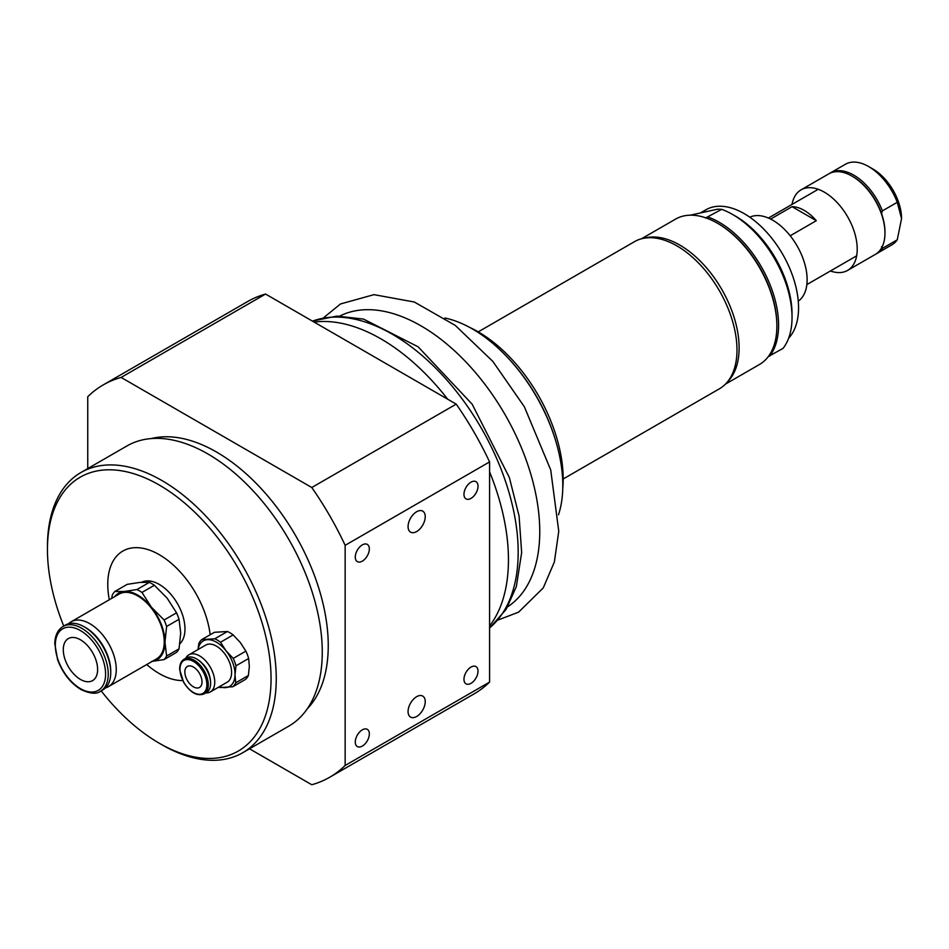 <?xml version="1.0" encoding="UTF-8"?>
<svg xmlns="http://www.w3.org/2000/svg" width="949" height="949" viewBox="0 0 949 949"><rect width="100%" height="100%" fill="white"/><g stroke="black" fill="none" stroke-linecap="round" stroke-linejoin="round"><path stroke-width="1.42" d="M562.757 488.581A120.262 69.431 -120 0 0 478.142 331.806A120.262 69.431 -120 0 0 469.719 327.429M829.687 173.37A46.513 26.857 60 0 1 830.529 172.848A46.513 26.857 60 0 1 882.392 210.88L881.526 213.478A45.303 26.157 -120 0 0 852.926 176.633A45.303 26.157 -120 0 0 852.499 176.395M881.526 213.478A45.303 26.157 60 0 1 884.966 232.114A45.303 26.157 60 0 1 884.954 232.612M847.587 270.418L875.334 254.403A46.513 26.857 -120 0 0 884.966 233.11A46.513 26.857 -120 0 0 852.072 176.134A46.513 26.857 -120 0 0 828.809 173.833L801.075 189.847A46.513 26.857 60 0 1 824.325 192.161A46.513 26.857 60 0 1 854.717 233.146A46.513 26.857 60 0 1 847.587 270.418A46.513 26.857 60 0 1 830.434 270.975M881.526 246.787L882.392 248.389A46.513 26.857 60 0 1 877.042 253.407A46.513 26.857 60 0 1 876.176 253.881M882.392 210.88L897.256 202.303L901.55 218.578L897.256 239.812L882.392 248.389M830.529 172.848L845.405 164.26A46.513 26.857 60 0 1 868.655 166.561A46.513 26.857 60 0 1 897.256 202.303M792.012 204.426A46.513 26.857 60 0 1 801.075 189.847M897.256 239.812A46.513 26.857 60 0 1 891.918 244.818L877.042 253.407M901.55 218.578A40.451 23.357 -120 0 0 872.95 169.041L868.655 166.561M798.263 301.153A48.541 28.019 -120 0 0 784.515 229.385A48.541 28.019 -120 0 0 749.793 217.191M788.655 338.164A76.845 44.366 -120 0 0 762.747 228.104A76.845 44.366 -120 0 0 705.783 209.836L700.694 212.778M706.234 211.591A76.845 44.366 -120 0 0 703.66 212.149M727.337 382.032A83.927 48.458 -120 0 0 722.592 290.857A83.927 48.458 -120 0 0 646.257 237.689A83.927 48.458 -120 0 0 644.276 238.175M768.346 356.539L783.067 348.354A83.927 48.458 60 0 0 792.035 317.31A83.927 48.458 60 0 0 732.687 214.521A83.927 48.458 60 0 0 721.679 209.349L705.546 217.997M690.231 215.186L717.574 209.183L721.679 209.349M769.627 356.112A83.927 48.458 -120 0 0 768.216 280.37A83.927 48.458 -120 0 0 708.239 217.107M776.875 325.554A82.717 47.758 -120 0 0 776.875 325.068A82.717 47.758 -120 0 0 718.393 223.762A82.717 47.758 -120 0 0 717.966 223.513M792.035 317.31L792.035 314A79.882 46.121 -120 0 0 735.546 216.17L732.687 214.521M725.416 384.155L759.497 364.475A83.927 48.458 -120 0 0 776.875 326.053A83.927 48.458 -120 0 0 717.527 223.264A83.927 48.458 -120 0 0 684.004 215.898A83.927 48.458 -120 0 0 675.569 219.112L641.488 238.78M563.172 478.984L719.389 388.805A84.935 49.04 -120 0 0 734.692 329.635A84.935 49.04 -120 0 0 634.442 241.687L478.237 331.865M184.841 671.809A12.135 7.011 60 0 1 187.356 666.435A12.135 7.011 60 0 1 196.775 669.769A12.135 7.011 60 0 1 202.007 682.082A12.135 7.011 60 0 1 199.492 687.456A12.135 7.011 60 0 1 190.073 684.122A12.135 7.011 60 0 1 184.841 671.809M198.116 649.484A26.287 15.184 60 0 1 207.451 639.673A26.287 15.184 60 0 1 226.04 650.8L220.5 642.224A28.316 16.347 -120 0 0 214.782 638.796L201.769 639.59L214.427 632.295L227.428 631.5A28.316 16.347 60 0 1 233.146 634.917L240.334 642.544L245.874 651.121A28.316 16.347 60 0 1 248.65 658.499L249.338 666.518L248.377 675.498A28.316 16.347 60 0 1 245.423 679.448L232.778 686.756A28.316 16.347 -120 0 0 235.72 682.806L235.032 674.775A26.287 15.184 60 0 1 225.447 687.634A26.287 15.184 60 0 1 219.551 686.613M201.769 639.59A28.316 16.347 -120 0 0 198.827 643.552L198.009 649.543M218.745 687.076A28.316 16.347 -120 0 0 219.765 687.551L232.778 686.756M235.032 674.775L235.993 665.807A28.316 16.347 -120 0 0 233.229 658.428L226.04 650.8A26.287 15.184 60 0 1 235.032 674.775M248.377 675.498L235.72 682.806M235.993 665.807L248.65 658.499M245.874 651.121L233.229 658.428M220.5 642.224L233.146 634.917M227.428 631.5L214.782 638.796M188.875 654.822L205.731 645.083A21.436 12.373 60 0 1 222.374 650.967A21.436 12.373 60 0 1 231.603 672.722A21.436 12.373 60 0 1 227.167 682.212L210.31 691.951A21.436 12.373 -120 0 0 214.747 682.461A21.436 12.373 -120 0 0 205.518 660.706A21.436 12.373 -120 0 0 188.875 654.822A21.436 12.373 -120 0 0 185.743 658.262M202.612 663.766A14.555 8.411 60 0 1 209.432 675.581M210.595 682.853A19.016 10.985 -120 0 0 210.595 682.568A19.016 10.985 -120 0 0 197.143 659.27A19.016 10.985 -120 0 0 196.799 659.069M204.142 693.873L206.443 692.545A20.024 11.554 -120 0 0 210.595 683.683A20.024 11.554 -120 0 0 210.595 683.387A20.024 11.554 -120 0 0 196.431 658.855A20.024 11.554 -120 0 0 186.419 657.871L184.118 659.199C180.986 661.156 179.515 664.691 179.705 669.78L183.703 682.438C190.322 692.687 197.143 696.507 204.142 693.873A20.024 11.554 -120 0 0 208.282 685.012A20.024 11.554 -120 0 0 194.391 660.338A20.024 11.554 -120 0 0 184.118 659.199M205.767 692.936A21.436 12.373 -120 0 0 210.31 691.951M556.47 443.468A125.387 72.397 -120 0 0 505.651 355.436M558.498 514.809A127.818 73.797 -120 0 0 536.327 396.409A127.818 73.797 -120 0 0 444.879 318.01M447.679 399.197A180.393 104.153 -120 0 0 315.032 321.984A5.658 3.274 60 0 1 313.395 321.675M489.577 625.996A180.393 104.153 -120 0 0 489.577 471.783M770.624 219.065L792.059 206.68A38.423 22.183 60 0 1 804.194 210.393A38.423 22.183 60 0 1 816.318 220.69L790.22 235.767M792.059 206.68L816.318 220.69M97.617 669.519A24.271 14.01 60 0 1 92.587 680.623A24.271 14.01 60 0 1 73.88 674.122A24.271 14.01 60 0 1 63.286 649.697A24.271 14.01 60 0 1 68.316 638.594A24.271 14.01 60 0 1 87.023 645.095A24.271 14.01 60 0 1 97.617 669.519M114.71 596.624A38.423 22.183 60 0 1 124.212 591.488A38.423 22.183 60 0 1 151.377 607.17A38.423 22.183 60 0 1 164.972 642.188A38.423 22.183 60 0 1 152.125 661.429M105.541 687.847A37.414 21.602 -120 0 0 108.506 686.613L156.502 658.903A37.414 21.602 -120 0 0 164.248 641.773A37.414 21.602 -120 0 0 147.925 604.122A37.414 21.602 -120 0 0 119.088 594.098L71.092 621.809A37.414 21.602 -120 0 0 68.542 623.754M114.782 591.524L127.213 584.347L139.942 582.401L149.373 582.366A42.468 24.52 60 0 1 154.379 585.26L167.107 598.095L176.538 612.829A42.468 24.52 60 0 1 179.041 619.294L180.701 633.102L179.041 648.831A42.468 24.52 60 0 1 176.538 652.39L164.106 659.567A42.468 24.52 -120 0 0 166.621 656.008L164.972 642.188L166.621 626.459A42.468 24.52 -120 0 0 164.106 619.994L151.377 607.17L141.959 592.437A42.468 24.52 -120 0 0 136.941 589.543L124.212 591.488L114.782 591.524A42.468 24.52 -120 0 0 112.279 595.094L111.709 598.368M151.377 661.512L164.106 659.567M149.373 582.366L136.941 589.543M141.959 592.437L154.379 585.26M176.538 612.829L164.106 619.994M166.621 626.459L179.041 619.294M179.041 648.831L166.621 656.008M100.487 691.24L102.978 689.804A37.414 21.602 -120 0 0 110.736 672.675L110.736 671.145A35.54 20.522 -120 0 0 85.6 627.609L84.283 626.85A37.414 21.602 -120 0 0 65.576 625L63.073 626.447C57.735 629.768 54.971 635.533 54.781 643.73L57.545 659.519C62.563 672.96 70.321 682.948 80.843 689.484C90.155 693.79 96.703 694.383 100.487 691.24A37.414 21.602 -120 0 0 108.233 674.122A37.414 21.602 -120 0 0 91.899 636.471A37.414 21.602 -120 0 0 63.073 626.447M110.736 672.675A37.414 21.602 -120 0 0 84.283 626.85M179.883 643.79A36.406 21.02 -120 0 0 184.984 628.973A36.406 21.02 -120 0 0 169.468 592.745A36.406 21.02 -120 0 0 141.626 582.271M108.506 686.613A37.414 21.602 -120 0 0 116.264 669.484A37.414 21.602 -120 0 0 99.93 631.832A37.414 21.602 -120 0 0 71.092 621.809M63.737 626.055A158.103 91.282 60 0 1 47.45 549.566A158.103 91.282 60 0 1 159.242 485.022A158.103 91.282 60 0 1 271.046 678.665A158.103 91.282 60 0 1 159.242 743.209A158.103 91.282 60 0 1 101.152 690.86M47.45 549.566L47.45 546.565A161.793 93.405 -120 0 1 80.962 472.495A161.793 93.405 -120 0 1 205.636 515.841A161.793 93.405 -120 0 1 276.254 678.665A161.793 93.405 -120 0 1 242.742 752.723A161.793 93.405 -120 0 1 161.852 744.716L159.242 743.209M242.742 752.723L288.757 726.163A161.793 93.405 -120 0 0 322.269 652.093A161.793 93.405 -120 0 0 251.651 489.281A161.793 93.405 -120 0 0 126.976 445.935L80.962 472.495M109.313 599.744A72.8 42.029 60 0 1 122.848 551.061A72.8 42.029 60 0 1 159.242 554.667A72.8 42.029 60 0 1 210.168 634.751M182.706 680.575A72.8 42.029 60 0 1 159.242 673.565A72.8 42.029 60 0 1 146.727 664.549M425.235 516.695A12.135 7.011 -60 0 1 419.933 528.901A12.135 7.011 -60 0 1 410.585 532.152A12.135 7.011 -60 0 1 408.07 526.6A12.135 7.011 -60 0 1 413.373 514.382A12.135 7.011 -60 0 1 422.72 511.131A12.135 7.011 -60 0 1 425.235 516.695M425.235 701.631A12.135 7.011 -60 0 1 419.933 713.85A12.135 7.011 -60 0 1 410.585 717.1A12.135 7.011 -60 0 1 408.07 711.536A12.135 7.011 -60 0 1 413.373 699.33A12.135 7.011 -60 0 1 422.72 696.08A12.135 7.011 -60 0 1 425.235 701.631M369.339 548.961A9.941 5.741 -60 0 1 364.997 558.961A9.941 5.741 -60 0 1 357.334 561.63A9.941 5.741 -60 0 1 355.282 557.075A9.941 5.741 -60 0 1 359.624 547.075A9.941 5.741 -60 0 1 367.287 544.406A9.941 5.741 -60 0 1 369.339 548.961M478.023 486.208A9.941 5.741 -60 0 1 473.681 496.22A9.941 5.741 -60 0 1 466.018 498.877A9.941 5.741 -60 0 1 463.966 494.334A9.941 5.741 -60 0 1 468.296 484.322A9.941 5.741 -60 0 1 475.959 481.665A9.941 5.741 -60 0 1 478.023 486.208M369.339 733.897A9.941 5.741 -60 0 1 364.997 743.909A9.941 5.741 -60 0 1 357.334 746.566A9.941 5.741 -60 0 1 355.282 742.023A9.941 5.741 -60 0 1 359.624 732.011A9.941 5.741 -60 0 1 367.287 729.342A9.941 5.741 -60 0 1 369.339 733.897M478.023 671.157A9.941 5.741 -60 0 1 473.681 681.157A9.941 5.741 -60 0 1 466.018 683.826A9.941 5.741 -60 0 1 463.966 679.27A9.941 5.741 -60 0 1 468.296 669.27A9.941 5.741 -60 0 1 475.959 666.601A9.941 5.741 -60 0 1 478.023 671.157M489.577 682.082L345.151 765.475L345.151 545.319L489.577 461.926L489.577 682.082A226.503 130.772 -120 0 1 474.132 693.861L329.694 777.255A226.503 130.772 -120 0 0 345.151 765.475M121.116 377.441L265.554 294.048L456.208 404.132L311.782 487.513L121.116 377.441A226.503 130.772 -120 0 0 103.192 384.926A226.503 130.772 -120 0 0 87.747 396.706L87.747 468.581M249.54 748.808L311.782 784.74A226.503 130.772 -120 0 0 329.694 777.255M345.151 545.319A226.503 130.772 -120 0 0 311.782 487.513M307.322 708.749A158.103 91.282 -120 0 0 328.247 645.64A158.103 91.282 -120 0 0 267.535 495.758A158.103 91.282 -120 0 0 151.33 438.557M489.577 461.926A226.503 130.772 -120 0 0 456.208 404.132M265.554 294.048A226.503 130.772 -120 0 0 247.63 301.545L103.192 384.926M179.978 668.891A19.016 10.985 -120 0 0 193.181 692.331A19.016 10.985 -120 0 0 206.87 684.988A19.016 10.985 -120 0 0 193.667 661.56A19.016 10.985 -120 0 0 179.978 668.891M507.715 606.743A167.937 96.964 -120 0 0 538.273 552.271A167.937 96.964 -120 0 0 439.684 338.354A167.937 96.964 -120 0 0 339.872 316.017M489.577 627.918A177.973 102.753 -120 0 0 516.612 574.145A177.973 102.753 -120 0 0 412.127 347.464A177.973 102.753 -120 0 0 312.47 321.142M105.588 674.122A35.54 20.522 -120 0 0 80.451 630.587A35.54 20.522 -120 0 0 55.315 645.095A35.54 20.522 -120 0 0 80.451 688.63A35.54 20.522 -120 0 0 105.588 674.122M852.926 176.633L852.072 176.134M884.966 232.114L884.966 233.11M718.393 223.762L717.527 223.264M776.875 325.068L776.875 326.053M197.143 659.27L196.431 658.855M210.595 682.568L210.595 683.387M498.154 619.97L518.557 612.176L543.267 587.906L554.358 561.986L558.759 531.262L550.717 469.921L524.37 406.789L492.839 361.415L455.247 325.388L414.286 302.007L373.977 294.653L340.525 303.953L323.633 317.69M489.577 628.048L506.078 609.46L516.351 586.553L521.653 552.638L519.091 516.09L509.364 477.537L472.163 404.191L418.129 346.812L363.55 319.101L336.942 316.076L312.351 321.07M806.852 284.593L856.65 255.839M768.429 218.033L818.228 189.29"/></g></svg>
